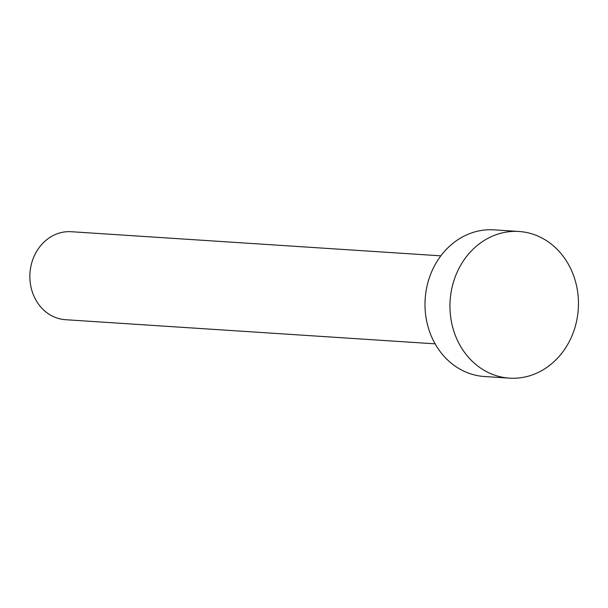 <?xml version="1.0" encoding="UTF-8"?>
<svg xmlns="http://www.w3.org/2000/svg" width="608" height="608" viewBox="0 0 608 608"><rect width="100%" height="100%" fill="white"/><g stroke="black" fill="none" stroke-linecap="round" stroke-linejoin="round"><path stroke-width="0.91" d="M435.108 343.839L65.535 319.709A44.095 38.524 -86.3 0 1 30.4 283.845A44.095 38.524 -86.3 0 1 53.018 235.623A44.095 38.524 -86.3 0 1 71.28 231.716L440.853 255.839M509.42 378.146L484.454 376.519A73.484 64.212 -86.3 0 1 425.896 316.738A73.484 64.212 -86.3 0 1 463.592 236.368A73.484 64.212 -86.3 0 1 494.03 229.854L518.996 231.481A73.484 64.212 -86.3 0 1 577.554 291.262A73.484 64.212 -86.3 0 1 539.858 371.632A73.484 64.212 -86.3 0 1 509.42 378.146A73.484 64.212 -86.3 0 1 450.862 318.372A73.484 64.212 -86.3 0 1 488.558 237.994A73.484 64.212 -86.3 0 1 518.996 231.481"/></g></svg>
